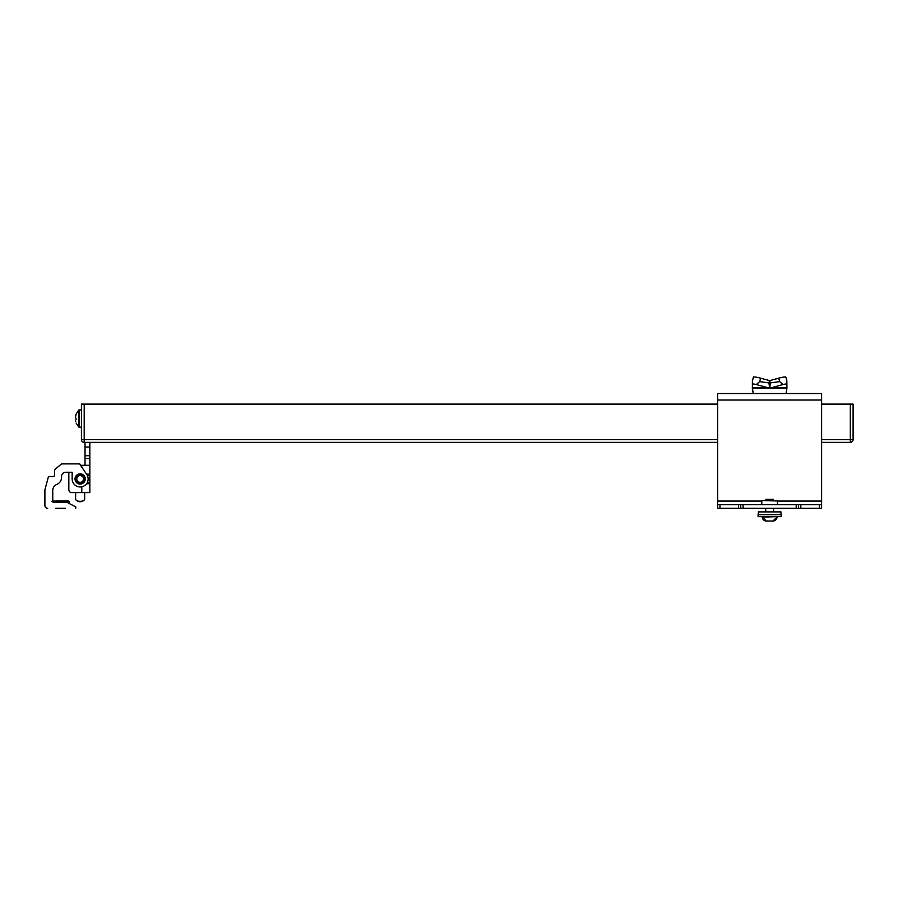 <?xml version="1.0" encoding="UTF-8"?>
<svg xmlns="http://www.w3.org/2000/svg" width="898" height="898" viewBox="0 0 898 898"><rect width="100%" height="100%" fill="white"/><g stroke="black" fill="none" stroke-linecap="round" stroke-linejoin="round"><path stroke-width="1.35" d="M51.86 501.6L69.359 501.6L68.136 500.904L52.758 501.084L52.758 490.308A6.466 6.466 0 0 1 56.799 484.449A7.566 7.566 0 0 0 61.535 477.433L61.535 476.411A4.153 4.153 0 0 1 65.689 472.258L68.832 472.258L68.832 489.724L68.832 472.258M69.359 503.587L69.359 501.6L69.359 503.587M64.982 501.6L64.982 502.285M56.237 501.6L56.237 502.285M821.614 439.593L853.1 439.593A2.773 2.773 0 0 1 850.327 442.366L850.327 404.111L853.1 404.111L853.1 439.593A2.773 2.773 0 0 1 850.327 442.366L821.614 442.366M717.659 442.366L84.199 442.366A2.773 2.773 0 0 1 81.426 439.593L81.426 404.111L84.199 404.111L84.199 442.366A2.773 2.773 0 0 1 81.426 439.593L717.659 439.593M850.327 404.111L821.614 404.111M717.659 404.111L84.199 404.111M762.716 516.653L762.256 517.147L766.409 521.042L772.875 521.042A4.153 4.153 0 0 0 777.028 517.147L772.875 521.042M776.568 516.653L762.256 517.147A4.153 4.153 0 0 0 766.409 521.042L769.721 521.042M76.207 413.967L75.488 416.941L76.207 413.967M76.195 419.265L75.724 417.828M75.488 420.163L75.724 421.712M773.571 511.894L773.571 508.29M765.713 511.894L765.713 508.29M773.335 499.333L765.949 499.333L765.736 500.534L764.793 500.534L774.491 500.534L773.548 500.534L773.335 499.333M55.755 508.29L65.464 508.29M61.535 477.433L61.535 476.411A4.153 4.153 0 0 1 65.689 472.258A4.153 4.153 0 0 0 61.535 476.411L61.535 477.433L61.535 476.411A4.153 4.153 0 0 1 65.689 472.258L72.154 472.258L72.154 478.96A7.992 7.992 0 0 0 87.185 482.742A7.992 7.992 0 0 0 86.825 474.559L79.552 463.896L61.535 463.896L79.552 463.896L61.535 463.896L54.598 469.721L54.598 475.121A1.381 1.381 0 0 1 53.218 476.512A1.381 1.381 0 0 0 54.598 475.121A1.381 1.381 0 0 1 53.218 476.512L48.47 476.512L44.9 489.814L44.9 505.518A2.773 2.773 0 0 0 47.673 508.29M75.758 508.29L75.758 506.91L66.845 502.285L53.442 502.285A0.696 0.696 0 0 1 52.758 501.589L52.758 490.308A6.466 6.466 0 0 1 56.799 484.449A6.466 6.466 0 0 0 52.758 490.308A6.466 6.466 0 0 1 56.799 484.449M821.614 504.687L819.302 504.687L819.302 508.29L821.614 508.29L821.614 393.537L717.659 393.537L717.659 400.025L821.614 400.025M819.302 508.29L717.659 508.29L717.659 400.025M819.302 504.687L717.659 504.687M740.76 508.29L740.76 504.687M798.513 508.29L798.513 504.687M781.193 514.711L758.092 514.711L758.092 516.653L781.193 516.653L781.193 514.711M780.957 514.711L780.957 511.894L758.316 511.894L758.316 514.711M85.029 477.366L85.029 480.553M85.029 442.366L85.029 465.299M87.308 475.39L89.834 475.39L89.834 492.609L71.717 492.609A2.885 2.885 0 0 1 68.832 489.724M81.785 486.783L81.785 492.609L71.717 492.609M86.534 483.764L88.33 483.764L89.834 482.518L87.308 482.518M85.029 455.69L89.834 455.69L89.834 475.39L88.33 474.155L86.556 474.155M89.834 455.69L89.834 447.036L85.029 447.036M89.834 442.366L89.834 447.036M81.785 466.915L81.785 465.299L80.73 465.299L89.834 465.299M80.147 474.155A4.804 4.804 0 0 0 75.342 478.96A4.804 4.804 0 0 0 80.147 483.764A4.804 4.804 0 0 1 75.342 478.96A4.804 4.804 0 0 1 80.147 474.155A4.804 4.804 0 0 0 75.623 480.565A4.804 4.804 0 0 1 80.147 474.155L81.943 474.155M81.943 483.764L80.147 483.764M81.785 465.299L80.73 465.299L81.785 465.299M754.174 376.958A7.274 0.909 15.4 0 0 753.422 377.149L752.468 380.606L753.422 377.149A7.274 0.909 15.4 0 0 753.422 377.16L753.377 377.519M786.816 380.606L786.94 388.037L752.389 388.037L753.276 393.537L752.333 388.969L752.513 380.606M785.099 376.958A7.274 0.909 -15.4 0 0 778.667 378.17L769.754 380.606M78.597 426.876L78.597 410.218A0.92 0.92 0 0 1 79.271 409.937L79.271 427.167A0.92 0.92 0 0 1 78.597 426.876L76.184 423.149M81.426 409.937L79.271 409.937M81.426 427.167L79.271 427.167M75.623 492.609L75.623 499.064A4.524 2.267 0 0 0 76.453 500.377A4.524 2.267 0 0 0 80.147 501.331A4.524 2.267 0 0 0 83.851 500.377A4.524 2.267 0 0 0 84.681 499.064L84.681 492.609M77.396 501.039L76.453 500.377L77.396 501.039A3.368 1.684 0 0 0 80.147 501.746A3.368 1.684 0 0 0 82.908 501.039L83.851 500.377L82.908 501.039M80.147 474.425A4.524 4.524 0 0 1 84.681 478.96A4.524 4.524 0 0 1 80.147 483.483A4.524 4.524 0 0 1 75.623 478.96A4.524 4.524 0 0 1 80.147 474.425M80.147 475.581A3.368 3.368 0 0 1 83.525 478.96A3.368 3.368 0 0 1 80.147 482.327A3.368 3.368 0 0 1 76.779 478.96A3.368 3.368 0 0 1 80.147 475.581M752.389 381.089L753.478 377.149A7.274 0.909 15.4 0 1 760.606 378.17L769.53 380.606L768.901 382.874L769.665 387.891L752.389 387.566L752.389 380.606M786.94 387.566L769.676 387.891L770.428 382.874L769.53 380.606M786.94 388.037L786.053 393.537M786.94 381.1L785.851 377.149A7.274 0.909 -15.4 0 1 785.862 377.16L786.94 381.1M769.81 380.606L778.723 378.17A7.274 0.909 -15.4 0 1 785.851 377.149M752.389 383.917A7.274 0.909 15.4 0 1 756.329 384.535L759.652 381.628L768.901 382.874M756.329 384.535L767.307 387.566M752.389 387.891L786.94 387.891M769.665 380.606L769.676 387.891M772.022 387.566L783 384.535A7.274 0.909 -15.4 0 1 786.94 383.917M770.428 382.874L779.677 381.628L783 384.535M80.147 484.089A5.13 5.13 0 0 1 75.028 478.96A5.13 5.13 0 0 1 80.147 473.83A5.13 5.13 0 0 1 85.276 478.96A5.13 5.13 0 0 1 80.147 484.089M44.9 489.814L44.9 505.518M79.933 464.098L80.73 465.299M53.218 476.512A1.381 1.381 0 0 0 54.598 475.121M76.184 414.012L75.724 415.381M762.245 500.534L777.488 500.994L762.245 500.534M777.488 504.687L777.488 500.994M761.785 504.687L761.785 500.994M717.659 501.073L761.785 501.073M777.488 501.073L821.614 501.073M719.971 508.29L719.971 504.687M738.459 504.687L738.459 508.29M743.073 508.29L743.073 504.687M796.2 508.29L796.2 504.687M800.825 504.687L800.825 508.29M85.029 458.586L89.834 458.586M759.652 381.628L760.606 378.17M778.723 378.17L779.677 381.628M78.597 410.218L76.184 413.956M84.681 481.362L84.681 478.96M75.623 480.565L75.623 478.96"/></g></svg>
